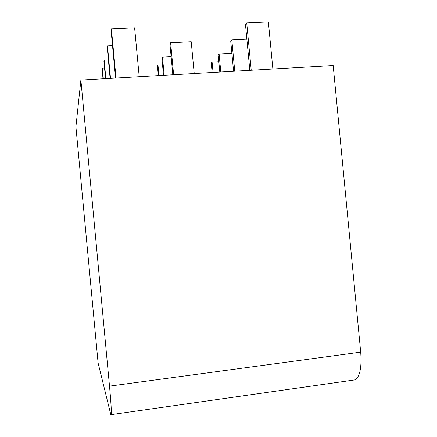 <?xml version="1.0" encoding="UTF-8"?>
<svg xmlns="http://www.w3.org/2000/svg" width="437" height="437" viewBox="0 0 437 437"><rect width="100%" height="100%" fill="white"/><g stroke="black" fill="none" stroke-linecap="round" stroke-linejoin="round"><path stroke-width="0.66" d="M75.912 126.768L98.101 363.027L110.654 413.992C110.971 415.281 111.184 415.489 111.293 414.62C111.528 411.266 110.938 401.772 109.507 386.139L80.883 80.075L75.912 126.768M351.468 380.381L355.456 379.813C360.05 376.044 361.798 366.823 360.7 352.151L333.18 65.534L80.883 80.075M272.868 69.008L268.367 21.85L246.714 22.828L251.226 70.259M249.827 70.341L245.441 24.27L246.714 22.828M246.845 39.013L231.779 39.762L234.767 71.204M233.587 71.275L230.709 40.974L231.779 39.762M231.894 53.44L219.117 54.117L220.811 72.012M219.806 72.067L218.2 55.155L219.117 54.117M218.822 61.726L212.082 62.092L213.065 72.455M212.142 72.509L211.246 63.043L212.082 62.092M194.225 73.542L191.22 41.761L170.616 42.782L173.631 74.727M172.833 74.776L169.927 43.995L170.616 42.782M164.192 75.273L162.477 57.116L171.124 56.663M163.509 75.311L161.892 58.154L162.477 57.116M158.959 75.574L157.97 65.069L162.52 64.818M158.336 75.612L157.435 66.009L157.97 65.069M139.212 76.715L134.618 27.892L111.408 28.94L116.018 78.048M115.548 78.076L111.069 30.388L111.408 28.94M112.5 45.65L107.469 45.901L110.517 78.365M110.124 78.392L107.191 47.114L107.469 45.901M108.398 59.984L104.153 60.208L105.88 78.633M105.546 78.655L103.913 61.24L104.153 60.208M104.547 68.003L102.318 68.123L103.318 78.78M103.012 78.802L102.1 69.062L102.318 68.123M360.7 352.151L109.507 386.139M355.456 379.813L111.293 414.62"/></g></svg>
